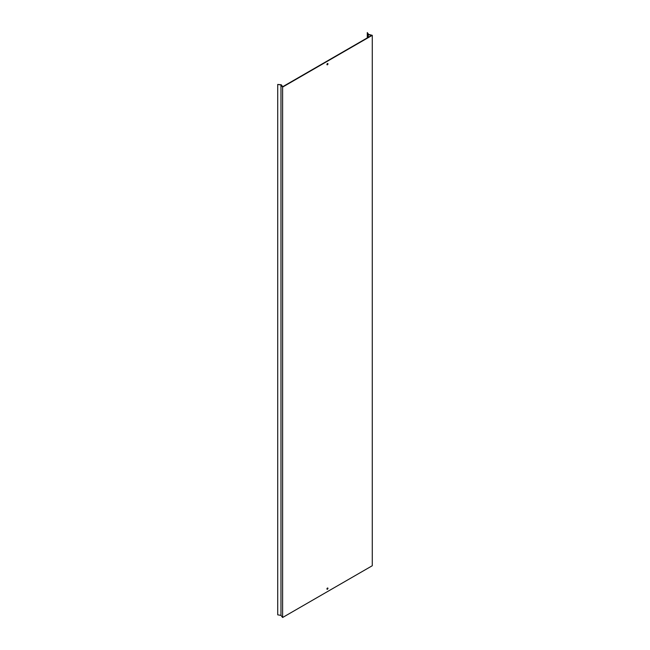 <?xml version="1.0" encoding="UTF-8"?>
<svg xmlns="http://www.w3.org/2000/svg" width="650" height="650" viewBox="0 0 650 650"><rect width="100%" height="100%" fill="white"/><g stroke="black" fill="none" stroke-linecap="round" stroke-linejoin="round"><path stroke-width="0.97" d="M326.934 588.941A0.715 0.414 120 0 0 327.949 588.356A0.715 0.414 120 0 0 326.934 588.941M327.632 587.998A0.715 0.414 -60 0 1 326.974 589.136M326.934 64.464A0.715 0.414 120 0 0 327.949 63.887A0.715 0.414 120 0 0 326.934 64.464M327.632 63.521A0.715 0.414 -60 0 1 326.974 64.667M367.291 37.879L367.291 32.565L368.274 34.539L371.597 35.392L282.734 86.694L281.255 84.776L277.729 84.427L277.729 614.835L280.971 615.379L280.971 84.963L277.729 84.427M367.291 32.565L368.599 34.377L372.271 35.319L282.612 87.092L282.612 617.5L280.971 615.379M282.612 87.092L280.971 84.963M372.271 35.319L372.271 565.736L282.612 617.5M368.274 34.539L368.274 37.31"/></g></svg>
